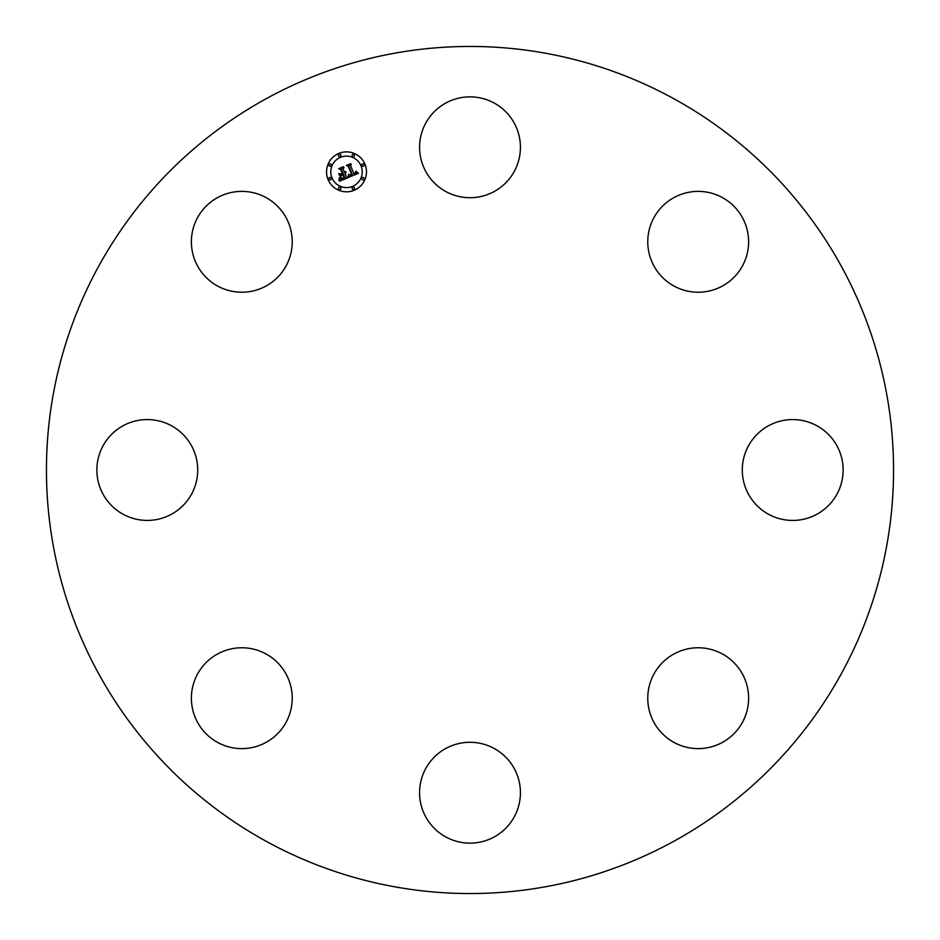 <?xml version="1.0" encoding="UTF-8"?>
<svg xmlns="http://www.w3.org/2000/svg" width="940" height="940" viewBox="0 0 940 940"><rect width="100%" height="100%" fill="white"/><g stroke="black" fill="none" stroke-linecap="round" stroke-linejoin="round"><path stroke-width="1.41" d="M712.391 290.19A50.419 50.419 0 0 1 649.81 256.009A50.419 50.419 0 0 1 683.991 193.429A50.419 50.419 0 0 1 746.572 227.609A50.419 50.419 0 0 1 712.391 290.19M425.75 768.532A50.419 50.419 0 0 1 494.17 748.463A50.419 50.419 0 0 1 514.251 816.884A50.419 50.419 0 0 1 445.83 836.964A50.419 50.419 0 0 1 425.75 768.532M290.19 227.609A50.419 50.419 0 0 1 256.009 290.19A50.419 50.419 0 0 1 193.429 256.009A50.419 50.419 0 0 1 227.609 193.429A50.419 50.419 0 0 1 290.19 227.609M649.81 712.391A50.419 50.419 0 0 1 683.991 649.81A50.419 50.419 0 0 1 746.572 683.991A50.419 50.419 0 0 1 712.391 746.572A50.419 50.419 0 0 1 649.81 712.391M171.468 425.75A50.419 50.419 0 0 1 191.537 494.17A50.419 50.419 0 0 1 123.117 514.251A50.419 50.419 0 0 1 103.036 445.83A50.419 50.419 0 0 1 171.468 425.75M768.532 514.251A50.419 50.419 0 0 1 748.463 445.83A50.419 50.419 0 0 1 816.884 425.75A50.419 50.419 0 0 1 836.964 494.17A50.419 50.419 0 0 1 768.532 514.251M227.609 649.81A50.419 50.419 0 0 1 290.19 683.991A50.419 50.419 0 0 1 256.009 746.572A50.419 50.419 0 0 1 193.429 712.391A50.419 50.419 0 0 1 227.609 649.81M673.064 98.3A423.552 423.552 0 0 1 841.7 673.064A423.552 423.552 0 0 1 266.937 841.7A423.552 423.552 0 0 1 98.3 266.937A423.552 423.552 0 0 1 673.064 98.3M514.251 171.468A50.419 50.419 0 0 1 445.83 191.537A50.419 50.419 0 0 1 425.75 123.117A50.419 50.419 0 0 1 494.17 103.036A50.419 50.419 0 0 1 514.251 171.468M328.06 179.493A19.963 19.963 0 0 1 338.858 153.408A19.963 19.963 0 0 1 364.955 164.218A19.963 19.963 0 0 1 354.145 190.303A19.963 19.963 0 0 1 328.06 179.493M331.973 177.871A15.733 15.733 0 0 1 340.48 157.321A15.733 15.733 0 0 1 361.042 165.839A15.733 15.733 0 0 1 352.524 186.39A15.733 15.733 0 0 1 331.973 177.871M348.799 177.237L348.94 174.452L350.549 175.569L352.488 174.993L348.963 166.216L347.647 165.734L351.325 164.206L350.596 165.616L353.91 173.642L355.355 172.866L355.743 171.374L355.684 172.807L354.169 174.241L356.225 173.042L356.201 171.28L358.41 173.301L348.799 177.237M348.117 176.885L348.505 174.229L348.117 176.885M349.856 174.958L351.654 174.57L348.305 166.462L346.39 165.475L350.514 163.772L346.93 165.511L348.517 166.298L351.995 174.699L349.856 174.958M339.681 181.15L339.998 178.189L341.925 179.188L345.062 178.13L343.5 174.358L344.393 177.895L340.691 178.459L344.099 177.766L342.806 174.652L341.596 175.157L340.868 177.049L339.469 173.677L341.373 174.452L343.218 173.689L341.537 169.623L340.069 169L344.028 167.355L343.147 168.953L344.592 172.42L345.709 171.609L344.839 173.019L346.237 171.891L345.109 173.689L346.519 177.096L348.047 177.684L339.681 181.15M338.976 180.55L339.293 177.848L338.976 180.55M338.717 173.524L340.421 177.049L338.717 173.524M342.254 173.289L340.821 169.846L338.67 168.671L343.335 166.744L339.211 168.707L340.985 169.658L342.536 173.43L340.597 173.982L342.254 173.289M352.218 188.811A1.21 1.21 0 0 1 352.876 187.225A1.21 1.21 0 0 1 354.451 187.883A1.21 1.21 0 0 1 353.804 189.469A1.21 1.21 0 0 1 352.218 188.811M328.894 179.152A1.21 1.21 0 0 1 329.552 177.566A1.21 1.21 0 0 1 331.127 178.224A1.21 1.21 0 0 1 330.481 179.81A1.21 1.21 0 0 1 328.894 179.152M338.553 188.811A1.21 1.21 0 0 1 339.211 187.225A1.21 1.21 0 0 1 340.797 187.883A1.21 1.21 0 0 1 340.139 189.469A1.21 1.21 0 0 1 338.553 188.811M338.553 155.829A1.21 1.21 0 0 1 339.211 154.242A1.21 1.21 0 0 1 340.797 154.9A1.21 1.21 0 0 1 340.139 156.487A1.21 1.21 0 0 1 338.553 155.829M328.894 165.487A1.21 1.21 0 0 1 329.552 163.912A1.21 1.21 0 0 1 331.127 164.559A1.21 1.21 0 0 1 330.481 166.145A1.21 1.21 0 0 1 328.894 165.487M364.109 164.559A1.21 1.21 0 0 1 363.463 166.145A1.21 1.21 0 0 1 361.877 165.487A1.21 1.21 0 0 1 362.535 163.912A1.21 1.21 0 0 1 364.109 164.559M364.109 178.224A1.21 1.21 0 0 1 363.463 179.81A1.21 1.21 0 0 1 361.877 179.152A1.21 1.21 0 0 1 362.535 177.566A1.21 1.21 0 0 1 364.109 178.224M354.451 154.9A1.21 1.21 0 0 1 353.804 156.487A1.21 1.21 0 0 1 352.218 155.829A1.21 1.21 0 0 1 352.876 154.242A1.21 1.21 0 0 1 354.451 154.9"/></g></svg>
